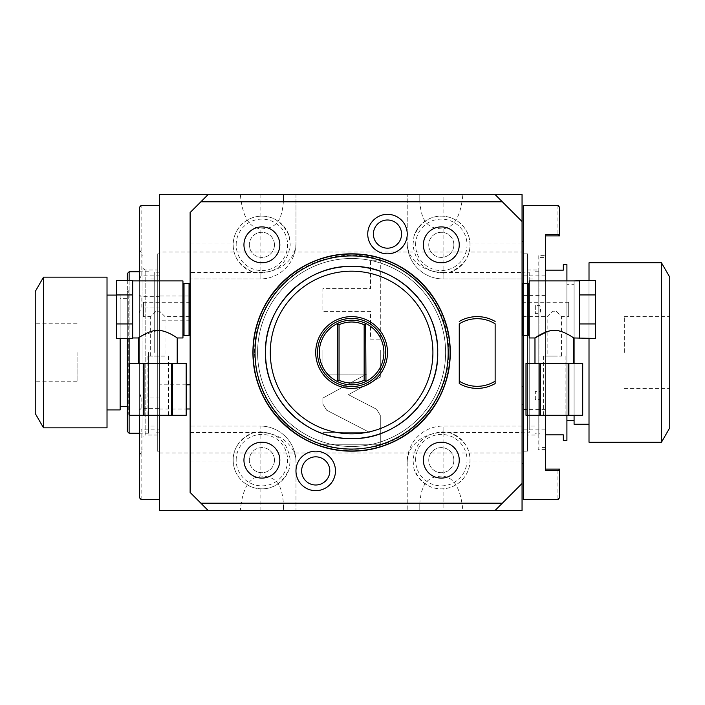 <?xml version="1.0" encoding="UTF-8"?>
<svg xmlns="http://www.w3.org/2000/svg" width="705" height="705" viewBox="0 0 705 705"><rect width="100%" height="100%" fill="white"/><g stroke="black" fill="none" stroke-linecap="round" stroke-linejoin="round"><path stroke-width="0.53" stroke-dasharray="3.52 2.64" d="M159.621 452.971L522.053 452.971L522.053 252.029L159.621 252.029L159.621 510.394L522.053 510.394L522.053 452.971M376.567 409.252L380.312 415.395L380.312 444.256L322.899 444.256L322.899 432.315L369.411 432.315L326.635 410.195L322.899 404.053L322.899 398.069L366.565 374.091L322.899 374.091L322.899 349.936L380.312 349.936L380.312 377.166L348.402 394.685L376.567 409.252L380.312 415.395L380.312 444.256L322.899 444.256L322.899 432.315L369.411 432.315L326.635 410.195L322.899 404.053L322.899 398.069L366.565 374.091L322.899 374.091L322.899 349.936L380.312 349.936L380.312 377.166L348.402 394.685L376.567 409.252M370.53 311.319L322.899 311.319L322.899 288.583L370.53 288.583L370.53 260.744L380.312 260.744L380.312 339.158L370.53 339.158L370.53 311.319L322.899 311.319L322.899 288.583L370.53 288.583L370.53 260.744L380.312 260.744L380.312 339.158L370.53 339.158L370.53 311.319M462.841 194.606L495.139 194.606L522.053 221.52L522.053 278.942L522.053 272.447L443.11 272.447L443.11 278.942L443.11 273.152C425.353 271.971 415.315 262.533 412.998 244.846L413.958 236.131C420.374 222.137 430.094 215.492 443.11 216.197L443.11 194.606L407.226 194.606L462.841 194.606C459.783 227.812 446.344 227.759 443.11 228.975C431.389 228.535 421.334 226.094 419.783 200.74L419.783 194.606L419.783 200.74M522.053 221.52L522.053 272.447M159.621 252.029L159.621 194.606L522.053 194.606L522.053 252.029M522.053 461.942L522.053 426.058L522.053 461.942L469.962 461.942C470.728 449.014 464.084 439.294 450.028 432.799A28.711 28.711 0 0 1 445.727 488.521A28.711 28.711 0 0 1 413.958 468.869L412.998 460.153C415.315 442.467 425.353 433.029 443.11 431.848L450.028 432.799A28.711 28.711 0 0 1 445.727 488.521A28.711 28.711 0 0 1 413.958 468.869C420.374 482.863 430.094 489.508 443.11 488.803A28.711 28.711 0 0 0 469.962 461.942M522.053 309.442L522.053 334.382L522.053 309.442M522.053 463.634L522.053 241.366L522.053 463.634M522.053 395.452L522.053 386.481L522.053 395.452M522.053 309.548L522.053 300.577L522.053 309.548M522.053 483.48L495.139 510.394L443.11 510.394L443.11 488.803M522.053 426.058L443.11 426.058L443.11 476.025C446.362 477.267 459.766 477.162 462.841 510.394L407.226 510.394L407.226 461.942A35.884 35.884 0 0 1 443.11 426.058L522.053 426.058M443.11 510.394L407.226 510.394L407.226 461.942A35.884 35.884 0 0 1 443.11 426.058L443.11 431.848M419.783 504.26L419.783 510.394L419.783 504.26C421.334 478.907 431.389 476.474 443.11 476.025M413.007 461.942L407.226 461.942A35.884 29.398 180 0 1 443.11 432.553L522.053 432.553M495.139 510.394L462.841 510.394M260.101 488.803C273.117 489.508 282.828 482.863 289.244 468.869A28.711 28.711 0 0 1 233.188 460.153A28.711 28.711 0 0 1 253.174 432.799L260.101 431.848C277.849 433.029 287.887 442.467 290.204 460.153L289.244 468.869A28.711 28.711 0 0 1 233.188 460.153A28.711 28.711 0 0 1 253.174 432.799C239.118 439.294 232.474 449.014 233.24 461.942A28.711 28.711 0 0 0 260.101 488.803L260.101 510.394L208.063 510.394L240.361 510.394C243.419 477.188 256.867 477.241 260.101 476.025C271.813 476.465 281.877 478.907 283.428 504.26L283.428 510.394L240.361 510.394M260.101 510.394L295.985 510.394L283.428 510.394L283.428 504.26M208.063 510.394L190.121 492.451L190.121 426.058L260.101 426.058L260.101 431.848M260.101 476.025L260.101 432.553A35.884 29.398 0 0 1 295.985 461.942L295.985 510.394L295.985 461.942L290.196 461.942M159.621 415.298L159.621 408.988L186.182 408.988M159.621 408.988L159.621 205.375L159.621 296.682L159.621 296.012L190.121 296.012L190.121 432.553L260.101 432.553L260.101 426.058L190.121 426.058L190.121 432.553M159.621 296.012L159.621 280.907M159.621 275.875L141.141 275.875L141.141 205.375M159.621 296.682L141.141 296.682L139.352 294.752L139.352 415.298M139.352 280.907L139.352 294.752M190.121 320.202L159.621 320.202L159.621 307.107L141.141 307.107L141.141 296.682M159.621 307.107L159.621 320.202M159.621 397.893L141.141 397.893L139.352 391.689M139.352 313.311L141.141 307.107M141.141 397.893L141.141 408.318L159.621 408.318M186.182 384.798L159.621 384.798M283.428 200.74L283.428 194.606L283.428 200.74C281.877 226.094 271.813 228.526 260.101 228.975C256.849 227.733 243.436 227.838 240.361 194.606L208.063 194.606L190.121 212.549L190.121 296.012M190.121 309.442L190.121 334.382L190.121 309.442M295.985 461.942A35.884 35.884 0 0 0 260.101 426.058A35.884 35.884 0 0 1 295.985 461.942M240.361 194.606L295.985 194.606L295.985 243.058A35.884 35.884 0 0 1 260.101 278.942L190.121 278.942L260.101 278.942L260.101 228.975M208.063 194.606L295.985 194.606L295.985 243.058A35.884 29.398 0 0 1 260.101 272.447L190.121 272.447M495.139 194.606L443.11 194.606M443.11 273.152L450.028 272.2A28.711 28.711 0 0 0 445.727 216.479A28.711 28.711 0 0 0 413.958 236.131A28.711 28.711 0 0 1 470.024 244.846A28.711 28.711 0 0 1 450.028 272.2C464.084 265.706 470.728 255.986 469.962 243.058A28.711 28.711 0 0 0 443.11 216.197M443.11 228.975L443.11 272.447A35.884 29.398 180 0 1 407.226 243.058L407.226 194.606L407.226 243.058L413.007 243.058M522.053 278.942L443.11 278.942A35.884 35.884 0 0 1 407.226 243.058A35.884 35.884 0 0 0 443.11 278.942L522.053 278.942M453.87 244.846A12.558 12.558 0 0 1 441.312 257.404A12.558 12.558 0 0 1 428.755 244.846A12.558 12.558 0 0 1 441.312 232.289A12.558 12.558 0 0 1 453.87 244.846A12.558 12.558 0 0 1 441.312 257.404A12.558 12.558 0 0 1 428.755 244.846A12.558 12.558 0 0 1 441.312 232.289A12.558 12.558 0 0 1 453.87 244.846M252.919 352.5A98.682 98.682 0 0 1 351.601 253.818A98.682 98.682 0 0 1 450.283 352.5A98.682 98.682 0 0 1 351.601 451.182A98.682 98.682 0 0 1 252.919 352.5M279.832 460.153A17.942 17.942 0 0 0 261.89 442.211A17.942 17.942 0 0 0 243.948 460.153A17.942 17.942 0 0 0 261.89 478.096A17.942 17.942 0 0 0 279.832 460.153M279.832 244.846A17.942 17.942 0 0 0 261.89 226.904A17.942 17.942 0 0 0 243.948 244.846A17.942 17.942 0 0 0 261.89 262.789A17.942 17.942 0 0 0 279.832 244.846M459.255 460.153A17.942 17.942 0 0 0 441.312 442.211A17.942 17.942 0 0 0 423.37 460.153A17.942 17.942 0 0 0 441.312 478.096A17.942 17.942 0 0 0 459.255 460.153M459.255 244.846A17.942 17.942 0 0 0 441.312 226.904A17.942 17.942 0 0 0 423.37 244.846A17.942 17.942 0 0 0 441.312 262.789A17.942 17.942 0 0 0 459.255 244.846M495.139 383.573A35.884 35.884 0 0 1 459.255 383.573M495.139 381.158L495.139 323.842M459.255 321.427A35.884 35.884 0 0 1 495.139 321.427M459.255 323.842L459.255 381.158M253.104 352.5A98.497 98.497 0 0 1 351.601 254.003A98.497 98.497 0 0 1 450.107 352.5A98.497 98.497 0 0 1 351.601 450.997A98.497 98.497 0 0 1 253.104 352.5A98.497 98.497 0 0 1 351.601 254.003A98.497 98.497 0 0 1 450.107 352.5A98.497 98.497 0 0 1 351.601 450.997A98.497 98.497 0 0 1 253.104 352.5M257.589 352.5A94.012 94.012 0 0 1 351.601 258.488A94.012 94.012 0 0 1 445.622 352.5A94.012 94.012 0 0 1 351.601 446.512A94.012 94.012 0 0 1 257.589 352.5A94.012 94.012 0 0 1 351.601 258.488A94.012 94.012 0 0 1 445.622 352.5A94.012 94.012 0 0 1 351.601 446.512A94.012 94.012 0 0 1 257.589 352.5A94.012 94.012 0 0 0 351.601 446.512A94.012 94.012 0 0 0 445.622 352.5A94.012 94.012 0 0 0 351.601 258.488A94.012 94.012 0 0 0 257.589 352.5M387.486 352.5A35.884 35.884 0 0 0 351.601 316.615A35.884 35.884 0 0 0 315.717 352.5A35.884 35.884 0 0 0 351.601 388.385A35.884 35.884 0 0 0 387.486 352.5M364.899 381.934A32.298 32.298 0 0 0 364.899 323.066M338.303 323.066A32.298 32.298 0 0 0 338.303 381.934M365.675 323.745A1.798 1.798 0 0 1 365.957 324.705L365.957 380.295M337.528 381.255A1.798 1.798 0 0 1 337.246 380.295L337.246 324.705A1.798 1.798 0 0 1 337.528 323.745M260.101 216.197A28.711 28.711 0 0 0 233.24 243.058C232.474 255.986 239.118 265.706 253.174 272.2A28.711 28.711 0 0 1 257.484 216.479A28.711 28.711 0 0 1 289.244 236.131L290.204 244.846C287.887 262.533 277.849 271.971 260.101 273.152L253.174 272.2A28.711 28.711 0 0 1 257.484 216.479A28.711 28.711 0 0 1 289.244 236.131C282.828 222.137 273.117 215.492 260.101 216.197L260.101 194.606M290.196 243.058L295.985 243.058A35.884 35.884 0 0 1 260.101 278.942L260.101 273.152M274.457 244.846A12.558 12.558 0 0 1 261.89 257.404A12.558 12.558 0 0 1 249.332 244.846A12.558 12.558 0 0 1 261.89 232.289A12.558 12.558 0 0 1 274.457 244.846A12.558 12.558 0 0 1 261.89 257.404A12.558 12.558 0 0 1 249.332 244.846A12.558 12.558 0 0 1 261.89 232.289A12.558 12.558 0 0 1 274.457 244.846M189.046 283.428L189.046 335.457M184.023 335.457L184.023 283.428M182.947 309.442L182.947 334.382L182.947 309.442M182.947 280.907L182.947 337.968M141.185 336.188L141.723 335.853M142.234 335.545L157.832 330.372L165.005 331.57M132.707 280.431L132.707 338.444M167.261 332.407L168.477 332.927M169.367 333.342L170.566 333.941M171.315 334.346L172.505 335.007M172.787 335.166L173.915 335.844M173.95 335.862L174.84 336.417M175.642 336.928L176.109 337.237M176.232 337.316L177.211 337.968M157.832 363.269L177.211 363.269L157.832 363.269M132.707 295.915L132.707 324.432L132.707 295.915M132.707 324.432L132.707 337.951L132.707 324.432M132.707 323.939L116.563 323.939L116.563 338.444M132.707 294.937L116.563 294.937L116.563 323.939M132.707 280.925L132.707 294.443L132.707 280.925M116.563 280.431L116.563 294.937M172.373 363.269L129.482 363.269L129.482 415.298L186.173 415.298L186.173 363.269L172.373 363.269L172.373 415.298M171.632 363.269L171.632 415.298M144.023 363.269L144.023 415.298M157.832 415.298L147.063 415.298L157.832 415.298M143.291 363.269L143.291 415.298M157.832 356.087L147.063 356.087L157.832 356.087M165.005 356.087L150.65 356.087L165.005 356.087L165.005 316.615L159.621 311.231L156.034 311.231L150.65 316.615L143.476 316.615L143.476 302.26L143.476 316.615M150.65 356.087L150.65 316.615L156.034 311.231L159.621 311.231L156.034 311.231L159.621 311.231L165.005 316.615L190.121 316.615L190.121 302.26L190.121 316.615M190.121 302.26L143.476 302.26M139.352 410.248L141.141 408.318M141.141 499.625L141.141 429.125L159.621 429.125M141.141 275.875L139.352 279.374L139.352 425.626L141.141 429.125M139.352 207.173L139.352 279.374M139.352 425.626L139.352 497.827M139.352 455.606L139.352 249.394L139.352 455.606L142.939 449.385L142.939 255.615L139.352 249.394M142.939 449.385L142.939 255.615M142.939 437.902L142.939 267.098L142.939 437.902A2.873 2.873 0 0 1 145.812 435.029L145.812 269.971L145.812 435.029L157.294 435.029L157.294 269.971L145.812 269.971A2.873 2.873 0 0 1 142.939 267.098M157.294 269.971L157.294 435.029M157.294 451.182L157.294 253.818L157.294 451.182L159.621 451.182L159.621 253.818L157.294 253.818M159.621 253.818L159.621 451.182M159.621 352.5L159.621 272.209L159.621 352.5M154.245 352.5L154.245 272.209L154.245 352.5M148.499 352.5L148.499 433.24L148.499 352.5M127.332 431.442L127.332 273.558M127.332 280.431L127.332 338.444M127.332 352.5L127.332 415.298L127.332 352.5M127.332 415.298L128.222 414.399L128.222 352.5L128.222 414.399L127.332 413.5L127.332 291.5L127.332 413.5M127.332 289.702L128.222 290.601L128.222 352.5L128.222 290.601L127.332 291.5M127.332 298.673L127.332 406.327L127.332 298.673L120.15 298.673L120.15 406.327L120.15 298.673M116.563 295.087L120.15 295.087L120.15 409.913M120.15 295.087L120.15 338.444M107.019 295.087L107.019 409.913L107.019 295.087M107.019 427.856L107.019 277.144M43.534 427.856L43.534 277.144M35.25 291.5L35.25 413.5M77.092 352.5L77.092 381.211L77.092 352.5M274.457 460.153A12.558 12.558 0 0 1 261.89 472.711A12.558 12.558 0 0 1 249.332 460.153A12.558 12.558 0 0 1 261.89 447.596A12.558 12.558 0 0 1 274.457 460.153A12.558 12.558 0 0 1 261.89 472.711A12.558 12.558 0 0 1 249.332 460.153A12.558 12.558 0 0 1 261.89 447.596A12.558 12.558 0 0 1 274.457 460.153M453.87 460.153A12.558 12.558 0 0 1 441.312 472.711A12.558 12.558 0 0 1 428.755 460.153A12.558 12.558 0 0 1 441.312 447.596A12.558 12.558 0 0 1 453.87 460.153A12.558 12.558 0 0 1 441.312 472.711A12.558 12.558 0 0 1 428.755 460.153A12.558 12.558 0 0 1 441.312 447.596A12.558 12.558 0 0 1 453.87 460.153M523.128 335.457L523.128 283.428M528.151 283.428L528.151 335.457M529.226 309.442L529.226 334.382L529.226 309.442M529.226 337.968L529.226 280.907M579.466 338.444L579.466 280.431M547.168 331.57L554.35 330.372L561.524 331.57M554.35 363.269L534.972 363.269L554.35 363.269M563.559 332.311L565.287 333.06M565.63 333.227L569.147 335.078M569.217 335.113L570.415 335.836M570.46 335.862L571.279 336.364M579.466 294.937L595.61 294.937L595.61 280.431M579.466 323.939L595.61 323.939L595.61 294.937M595.61 338.444L595.61 323.939M540.541 363.269L526 363.269L526 415.298L582.691 415.298L582.691 363.269L540.541 363.269L540.541 415.298M554.35 415.298L543.581 415.298L554.35 415.298M568.891 363.269L568.891 415.298M568.151 363.269L568.151 415.298M539.81 363.269L539.81 415.298M554.35 356.087L543.581 356.087L554.35 356.087M547.168 356.087L561.524 356.087L547.168 356.087L547.168 316.615L552.553 311.231L556.139 311.231L561.524 316.615L568.697 316.615L568.697 302.26L568.697 316.615M561.524 356.087L561.524 316.615L556.139 311.231L552.553 311.231L556.139 311.231L552.553 311.231L547.168 316.615L522.053 316.615L522.053 302.26L522.053 316.615M522.053 302.26L568.697 302.26M523.304 463.634L523.304 241.366L523.304 463.634M523.304 335.457L523.304 283.428M523.304 205.375L523.304 499.625M523.304 395.452L523.304 386.481L523.304 395.452M523.304 309.548L523.304 300.577L523.304 309.548M545.379 415.298L545.379 280.907M545.379 295.589L523.304 295.589M545.379 235.875L545.379 234.571L545.379 235.875L559.726 235.875L559.726 207.173M557.937 205.375L557.937 234.58L545.379 234.58L545.379 470.42L545.379 469.125L545.379 470.42L557.937 470.42L559.224 469.125L545.379 469.125M559.224 235.875L557.937 234.58M545.379 255.615L545.379 449.385L545.379 255.615L538.197 255.615L538.197 449.385L545.379 449.385M559.726 497.827L559.726 469.125L559.224 469.125M557.937 470.42L557.937 499.625M523.304 429.125L545.379 429.125M523.304 275.875L545.379 275.875M545.379 409.411L526 409.411M535.333 399.55L535.333 391.363L538.197 391.363C541.37 390.024 541.37 400.881 538.197 399.55L535.333 399.55L535.333 391.363M535.333 305.45L535.333 313.637L535.333 305.45L538.197 305.45C541.37 304.119 541.37 314.976 538.197 313.637L535.333 313.637M538.197 255.615L538.197 449.385M538.197 435.029L538.197 269.971L538.197 435.029L527.437 435.029L527.437 269.971L538.197 269.971M527.437 253.818L527.437 451.182L527.437 253.818L522.053 253.818L522.053 451.182L527.437 451.182M527.437 269.971L527.437 435.029M522.053 451.182L522.053 253.818M522.053 272.209L522.053 432.791L522.053 272.209L529.226 272.209L529.226 432.791L522.053 432.791M529.226 272.209L529.226 432.791M529.226 426.058L529.226 278.942L529.226 426.058L534.972 426.058L534.972 278.942L534.972 426.058M529.226 278.942L534.972 278.942M534.972 433.24L534.972 271.76L534.972 433.24L539.995 433.24L539.995 271.76L539.995 433.24M534.972 271.76L539.995 271.76M539.995 447.596L539.995 257.404L539.995 447.596L545.379 447.596L545.379 434.853L545.379 447.596M566.908 280.907L566.908 415.298M545.379 270.147L545.379 257.404L545.379 270.147L563.321 270.147L563.321 264.587L566.908 264.587L566.908 440.413L563.321 440.413L563.321 434.853L545.379 434.853M539.995 257.404L545.379 257.404M566.908 284.318L566.908 420.682L566.908 284.318L574.082 284.318L574.082 420.682L574.082 284.318M574.082 280.907L574.082 337.968M574.082 363.269L574.082 415.298M574.082 280.731L574.082 424.269M579.466 280.731L589.01 280.731L589.01 424.269L589.01 280.731M589.01 338.444L589.01 280.431M589.01 262.789L589.01 442.211M661.466 262.789L661.466 442.211M669.75 427.856L669.75 277.144M624.322 352.5L624.322 316.615L624.322 352.5M415.598 460.153A25.715 25.715 0 0 1 441.312 434.439A25.715 25.715 0 0 1 467.027 460.153A25.715 25.715 0 0 1 441.312 485.868A25.715 25.715 0 0 1 415.598 460.153M190.121 461.942L233.24 461.942M236.175 460.153A25.715 25.715 0 0 1 261.89 434.439A25.715 25.715 0 0 1 287.614 460.153A25.715 25.715 0 0 1 261.89 485.868A25.715 25.715 0 0 1 236.175 460.153M522.053 243.058L469.962 243.058M415.598 244.846A25.715 25.715 0 0 1 441.312 219.132A25.715 25.715 0 0 1 467.027 244.846A25.715 25.715 0 0 1 441.312 270.561A25.715 25.715 0 0 1 415.598 244.846M190.121 243.058L233.24 243.058M236.175 244.846A25.715 25.715 0 0 1 261.89 219.132A25.715 25.715 0 0 1 287.614 244.846A25.715 25.715 0 0 1 261.89 270.561A25.715 25.715 0 0 1 236.175 244.846M129.121 433.24L129.121 271.76M129.121 280.431L129.121 338.444M538.197 399.55L538.197 391.363M538.197 313.637L538.197 305.45M254.575 352.5C253.782 308.305 287.129 266.675 330.433 257.81C388.402 242.74 450.698 292.637 448.636 352.5C449.455 397.232 415.254 439.25 371.279 447.516C340.445 453.183 312.879 446.106 288.583 426.278C266.481 406.653 255.139 382.057 254.575 352.5M168.592 356.087L168.592 415.298M147.063 356.087L147.063 415.298M159.621 272.209L154.245 272.209M159.621 432.791L154.245 432.791M154.245 426.058L148.499 426.058M154.245 278.942L148.499 278.942M148.499 433.24L139.352 433.24M148.499 271.76L139.352 271.76M77.092 381.211L35.25 381.211M77.092 323.789L35.25 323.789M543.581 356.087L543.581 415.298M565.11 356.087L565.11 415.298M624.322 316.615L669.75 316.615M624.322 388.385L669.75 388.385M523.304 300.577L522.053 300.577M523.304 318.519L522.053 318.519"/><path stroke-width="1.06" d="M522.053 483.48L522.053 221.52L495.139 194.606L208.063 194.606L190.121 212.549L190.121 492.451L208.063 510.394L495.139 510.394L522.053 483.48L522.053 510.394L495.139 510.394M495.139 194.606L522.053 194.606L522.053 221.52M159.621 415.298L159.621 510.394L208.063 510.394M186.182 408.988L190.121 408.988M159.621 280.907L159.621 194.606L208.063 194.606M159.621 205.375L141.141 205.375L159.621 205.49M141.141 205.49L139.352 207.429L139.352 280.907M190.121 384.798L186.182 384.798M200.89 201.789L502.312 201.789M200.89 503.211L502.312 503.211M335.474 470.914A19.758 19.758 0 0 1 315.717 490.671A19.758 19.758 0 0 1 295.968 470.914A19.758 19.758 0 0 1 315.717 451.165A19.758 19.758 0 0 1 335.474 470.914M407.243 234.086A19.758 19.758 0 0 1 387.486 253.835A19.758 19.758 0 0 1 367.737 234.086A19.758 19.758 0 0 1 387.486 214.329A19.758 19.758 0 0 1 407.243 234.086M495.139 383.573L495.139 381.158L495.139 383.573A35.884 35.884 0 0 1 459.255 383.573L459.255 381.158L459.255 383.573M495.139 323.842L495.139 381.158A33.814 33.814 0 0 1 459.255 381.158L459.255 323.842A33.814 33.814 0 0 1 495.139 323.842M252.919 352.5A98.682 98.682 0 0 1 351.601 253.818A98.682 98.682 0 0 1 450.283 352.5A98.682 98.682 0 0 1 351.601 451.182A98.682 98.682 0 0 1 252.919 352.5M253.104 352.5A98.497 98.497 0 0 1 351.601 254.003A98.497 98.497 0 0 1 450.107 352.5C451.464 299.872 404.238 252.637 351.601 254.003C298.964 252.637 251.747 299.872 253.104 352.5A98.497 98.497 0 0 0 351.601 450.997A98.497 98.497 0 0 0 450.107 352.5C451.464 405.128 404.238 452.363 351.601 450.997C298.964 452.363 251.747 405.128 253.104 352.5M448.177 352.5A96.576 96.576 0 0 0 351.601 255.924A96.576 96.576 0 0 0 255.025 352.5A96.576 96.576 0 0 0 351.601 449.076A96.576 96.576 0 0 0 448.177 352.5M265.485 352.5A86.125 86.125 0 0 1 351.601 266.375A86.125 86.125 0 0 1 437.726 352.5C438.915 306.481 397.62 265.195 351.601 266.375C305.582 265.195 264.296 306.481 265.485 352.5A86.125 86.125 0 0 0 351.601 438.625A86.125 86.125 0 0 0 437.726 352.5C438.915 398.519 397.62 439.805 351.601 438.625C305.582 439.805 264.296 398.519 265.485 352.5M432.914 352.5A81.313 81.313 0 0 0 351.601 271.187A81.313 81.313 0 0 0 270.288 352.5A81.313 81.313 0 0 0 351.601 433.813A81.313 81.313 0 0 0 432.914 352.5M315.717 352.5A35.884 35.884 0 0 1 351.601 316.615A35.884 35.884 0 0 1 387.486 352.5A35.884 35.884 0 0 1 351.601 388.385A35.884 35.884 0 0 1 315.717 352.5M385.688 352.5A34.087 34.087 0 0 1 351.601 386.587A34.087 34.087 0 0 1 317.514 352.5A34.087 34.087 0 0 1 351.601 318.413A34.087 34.087 0 0 1 385.688 352.5M365.569 323.595A1.798 1.798 0 0 1 365.675 323.745L364.899 323.066A32.298 32.298 0 0 0 338.303 323.066A32.298 32.298 0 0 1 383.899 352.5A32.298 32.298 0 0 1 338.303 381.934A32.298 32.298 0 0 1 338.303 323.066L337.528 323.745A1.798 1.798 0 0 1 337.633 323.595M365.957 380.295A1.798 1.798 0 0 1 364.899 381.934L365.957 380.295L365.675 323.745L364.159 324.705L364.159 380.295C355.787 383.89 347.415 383.89 339.043 380.295L337.528 381.255L338.303 381.934A1.798 1.798 0 0 1 338.153 381.854M365.675 381.255L364.159 380.295M364.899 381.934A32.298 32.298 0 0 1 338.303 381.934M337.88 381.661A1.798 1.798 0 0 1 337.528 381.255L337.528 323.745L339.043 324.705L339.043 380.295M339.043 324.705C347.415 321.11 355.787 321.11 364.159 324.705M279.832 460.153A17.942 17.942 0 0 0 261.89 442.211A17.942 17.942 0 0 0 243.948 460.153A17.942 17.942 0 0 0 261.89 478.096A17.942 17.942 0 0 0 279.832 460.153M279.832 244.846A17.942 17.942 0 0 0 261.89 226.904A17.942 17.942 0 0 0 243.948 244.846A17.942 17.942 0 0 0 261.89 262.789A17.942 17.942 0 0 0 279.832 244.846M459.255 460.153A17.942 17.942 0 0 0 441.312 442.211A17.942 17.942 0 0 0 423.37 460.153A17.942 17.942 0 0 0 441.312 478.096A17.942 17.942 0 0 0 459.255 460.153M459.255 244.846A17.942 17.942 0 0 0 441.312 226.904A17.942 17.942 0 0 0 423.37 244.846A17.942 17.942 0 0 0 441.312 262.789A17.942 17.942 0 0 0 459.255 244.846M329.808 470.914A14.082 14.082 0 0 1 315.717 485.005A14.082 14.082 0 0 1 301.634 470.914A14.082 14.082 0 0 1 315.717 456.831A14.082 14.082 0 0 1 329.808 470.914M401.568 234.086A14.082 14.082 0 0 1 387.486 248.169A14.082 14.082 0 0 1 373.403 234.086A14.082 14.082 0 0 1 387.486 219.995A14.082 14.082 0 0 1 401.568 234.086M459.255 321.427A35.884 35.884 0 0 1 495.139 321.427M190.121 334.382L189.046 335.457L189.046 283.428L190.121 284.503M182.947 284.503L184.023 283.428L184.023 335.457L189.046 335.457M141.185 336.188L138.453 337.968C137.193 338.832 149.09 329.958 157.832 330.372C166.565 329.958 178.471 338.832 177.211 337.968L182.947 337.968L182.947 280.907L132.707 280.907M141.723 335.853L142.234 335.545M138.453 363.269L138.453 337.968L132.707 337.968L132.707 280.431L116.563 280.431L116.563 294.937L132.707 294.937M165.005 331.57L167.261 332.407M168.477 332.927L169.367 333.342M170.566 333.941L171.315 334.346M174.84 336.417L175.642 336.928M132.707 323.939L116.563 323.939L116.563 338.444L132.707 338.444L132.707 337.951M116.563 323.939L116.563 294.937M171.632 363.269L186.182 363.269L186.182 415.298L129.482 415.298L129.482 363.269L171.632 363.269L171.632 415.298M129.482 363.269L129.482 415.298M143.291 363.269L143.291 415.298M144.023 363.269L144.023 415.298M172.373 363.269L172.373 415.298M139.352 415.298L139.352 497.571L141.141 499.51L159.621 499.51M141.141 499.51L159.621 499.625M139.352 207.429L141.141 205.375M141.141 499.625L139.352 497.571M127.332 338.444L127.332 431.442L129.121 433.24L129.121 338.444M139.352 271.76L129.121 271.76L127.332 273.558L127.332 280.431M120.15 406.327L127.332 406.327M120.15 338.444L120.15 409.913L107.019 409.913M107.019 295.087L116.563 295.087M107.019 352.5L107.019 427.856L43.534 427.856L43.534 277.144L107.019 277.144L107.019 352.5M43.534 427.856L35.25 413.5L35.25 291.5L43.534 277.144M522.053 284.503L523.128 283.428L523.128 335.457L522.053 334.382M529.226 334.382L528.151 335.457L528.151 283.428L523.128 283.428M579.466 280.907L529.226 280.907L529.226 337.968L534.972 337.968L547.168 331.57M571.279 336.364L573.72 337.968C574.989 338.832 563.084 329.958 554.35 330.372C545.608 329.958 533.711 338.832 534.972 337.968L534.972 363.269M573.72 363.269L573.72 337.968L595.61 338.444L595.61 323.939L579.466 323.939L579.466 337.951M579.466 294.937L595.61 294.937L595.61 280.431L579.466 280.431L579.466 323.939M561.524 331.57L563.559 332.311M595.61 294.937L595.61 323.939M539.81 363.269L582.691 363.269L582.691 415.298L526 415.298L526 363.269L539.81 363.269L539.81 415.298M526 363.269L526 415.298M540.541 363.269L540.541 415.298M568.151 363.269L568.151 415.298M568.891 363.269L568.891 415.298M523.304 241.366L522.053 241.366M523.304 463.634L522.053 463.634M523.304 283.428L523.304 205.375L557.937 205.375L523.304 205.49M557.937 499.625L559.726 497.571L557.937 499.625L523.304 499.625L523.304 335.457M545.379 280.907L545.379 234.571L559.726 234.571L559.726 207.429L557.937 205.49M545.379 235.875L559.726 235.875L559.726 234.571M557.937 205.375L559.726 207.429M559.726 497.571L559.726 470.429L545.379 470.429L545.379 415.298M559.726 470.429L559.726 469.125L545.379 469.125M557.937 499.51L523.304 499.51M526 409.411L523.304 409.411M566.908 415.298L566.908 440.413L563.321 440.413L563.321 434.853L545.379 434.853M545.379 270.147L563.321 270.147L563.321 264.587L566.908 264.587L566.908 280.907M566.908 420.682L574.082 420.682M579.466 280.731L574.082 280.907M574.082 337.968L574.082 363.269M574.082 415.298L574.082 424.269L589.01 424.269M589.01 280.431L589.01 262.789L661.466 262.789L661.466 442.211L589.01 442.211L589.01 338.444M661.466 262.789L669.75 277.144L669.75 427.856L661.466 442.211M129.121 271.76L129.121 280.431M184.023 283.428L189.046 283.428M182.947 334.382L184.023 335.457M177.211 337.968L177.211 363.269M186.182 363.269L186.182 415.298M139.352 433.24L129.121 433.24M528.151 335.457L523.128 335.457M582.691 363.269L582.691 415.298M529.226 284.503L528.151 283.428M523.304 386.481L522.053 386.481M523.304 404.423L522.053 404.423"/></g></svg>
